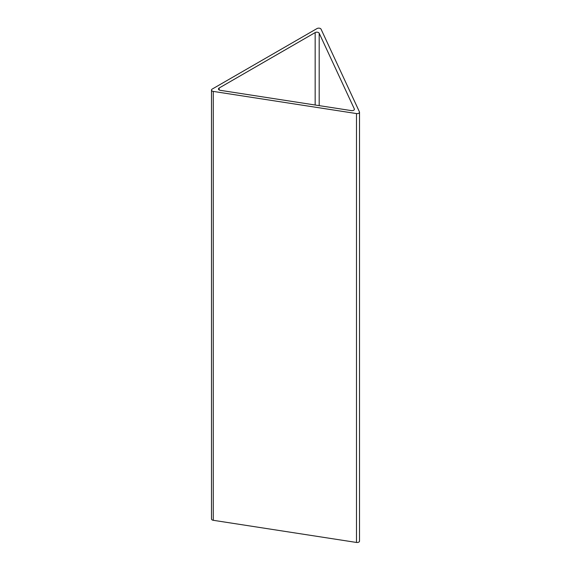 <?xml version="1.0" encoding="UTF-8"?>
<svg xmlns="http://www.w3.org/2000/svg" width="571" height="571" viewBox="0 0 571 571"><rect width="100%" height="100%" fill="white"/><g stroke="black" fill="none" stroke-linecap="round" stroke-linejoin="round"><path stroke-width="0.86" d="M219.171 89.968A2.412 1.392 0 0 0 220.249 90.325L351.372 110.61A2.412 1.392 0 0 0 354.405 109.268A2.412 1.392 0 0 0 354.327 108.911L319.189 33.204A2.412 1.392 0 0 0 315.156 32.583L219.171 87.998A2.412 1.392 0 0 0 218.465 88.983A2.412 1.392 0 0 0 219.171 89.968L219.171 87.998M320.438 28.55A2.412 1.392 0 0 0 317.033 28.55L212.184 89.083A2.412 1.392 0 0 0 211.484 90.068A2.412 1.392 0 0 0 213.269 91.41L356.482 113.565A2.412 1.392 0 0 0 359.516 112.223A2.412 1.392 0 0 0 359.437 111.859L321.059 29.171A2.412 1.392 0 0 0 320.438 28.55M359.516 112.223L359.516 541.108A2.412 1.392 180 0 1 356.482 542.45L213.269 520.295A2.412 1.392 180 0 1 211.484 518.953L211.484 90.068M213.269 91.41L213.269 520.295M356.482 113.565L356.482 542.45M354.327 109.632L354.327 108.911M315.156 105.014L315.156 32.583M319.189 105.635L319.189 33.204"/></g></svg>
